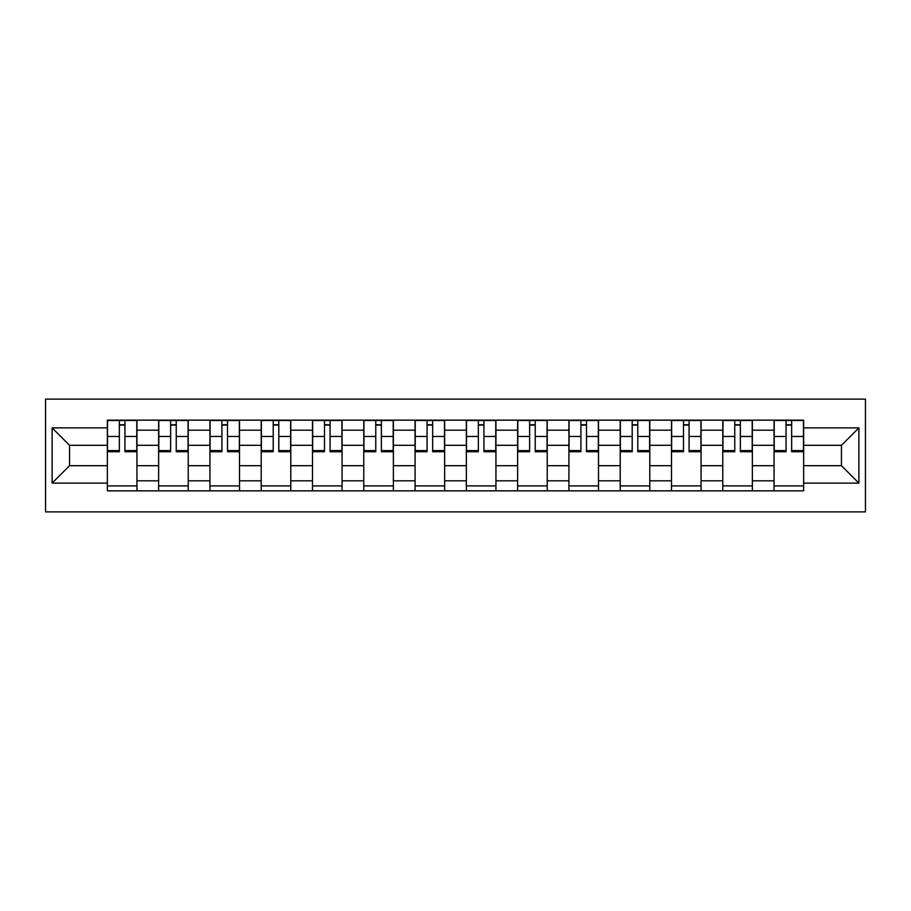 <?xml version="1.0" encoding="UTF-8"?>
<svg xmlns="http://www.w3.org/2000/svg" width="911" height="911" viewBox="0 0 911 911"><rect width="100%" height="100%" fill="white"/><g stroke="black" fill="none" stroke-linecap="round" stroke-linejoin="round"><path stroke-width="1.37" d="M45.55 511.88L865.45 511.88L865.45 399.12L45.55 399.12L45.55 511.88M158.639 490.835L158.639 430.186L136.946 430.186L136.946 490.835M136.946 430.186L136.946 420.165M158.639 430.186L158.639 420.165M188.224 420.165L188.224 490.835M209.929 490.835L209.929 420.165M239.513 420.165L239.513 490.835M261.206 490.835L261.206 420.165M290.791 420.165L290.791 490.835M312.496 490.835L312.496 420.165M342.08 420.165L342.08 490.835M363.774 490.835L363.774 420.165M393.37 420.165L393.37 490.835M415.063 490.835L415.063 420.165M444.648 420.165L444.648 490.835M466.352 490.835L466.352 420.165M495.937 420.165L495.937 490.835M517.63 490.835L517.63 420.165M547.226 420.165L547.226 490.835M568.919 490.835L568.919 420.165M598.504 420.165L598.504 490.835M620.209 490.835L620.209 420.165M649.794 420.165L649.794 490.835M671.487 490.835L671.487 420.165M701.071 420.165L701.071 490.835M722.776 490.835L722.776 420.165M752.361 420.165L752.361 490.835M774.054 490.835L774.054 420.165M774.054 465.692L752.361 465.692M722.776 465.692L701.071 465.692M671.487 465.692L649.794 465.692M620.209 465.692L598.504 465.692M568.919 465.692L547.226 465.692M517.63 465.692L495.937 465.692M466.352 465.692L444.648 465.692M415.063 465.692L393.37 465.692M363.774 465.692L342.08 465.692M312.496 465.692L290.791 465.692M261.206 465.692L239.513 465.692M209.929 465.692L188.224 465.692M158.639 465.692L136.946 465.692M774.054 445.308L752.361 445.308M722.776 445.308L701.071 445.308M671.487 445.308L649.794 445.308M620.209 445.308L598.504 445.308M568.919 445.308L547.226 445.308M517.63 445.308L495.937 445.308M466.352 445.308L444.648 445.308M415.063 445.308L393.37 445.308M363.774 445.308L342.08 445.308M312.496 445.308L290.791 445.308M261.206 445.308L239.513 445.308M209.929 445.308L188.224 445.308M158.639 445.308L136.946 445.308M69.543 465.692L107.35 465.692L107.35 445.308L69.543 445.308L69.543 465.692L52.121 483.115L52.121 427.885L107.35 427.885L107.35 445.308M803.65 445.308L803.65 465.692L841.457 465.692L841.457 445.308L803.65 445.308L803.65 420.165L107.35 420.165L107.35 427.885M803.65 427.885L858.879 427.885L858.879 483.115L803.65 483.115L803.65 465.692M107.35 465.692L107.35 490.835L803.65 490.835L803.65 483.115M107.35 483.115L52.121 483.115M136.946 485.905L107.35 485.905M119.352 425.095L124.944 425.095M188.224 485.905L158.639 485.905M170.642 425.095L176.233 425.095M239.513 485.905L209.929 485.905M221.92 425.095L227.511 425.095M290.791 485.905L261.206 485.905M273.209 425.095L278.8 425.095M342.08 485.905L312.496 485.905M324.498 425.095L330.078 425.095M393.37 485.905L363.774 485.905M375.776 425.095L381.367 425.095M444.648 485.905L415.063 485.905M427.065 425.095L432.657 425.095M495.937 485.905L466.352 485.905M478.343 425.095L483.935 425.095M547.226 485.905L517.63 485.905M529.633 425.095L535.224 425.095M598.504 485.905L568.919 485.905M580.922 425.095L586.502 425.095M649.794 485.905L620.209 485.905M632.2 425.095L637.791 425.095M701.071 485.905L671.487 485.905M683.489 425.095L689.08 425.095M752.361 485.905L722.776 485.905M734.767 425.095L740.358 425.095M803.65 485.905L774.054 485.905M786.056 425.095L791.648 425.095M52.121 427.885L69.543 445.308M841.457 465.692L858.879 483.115M841.457 445.308L858.879 427.885M124.944 451.719L124.944 420.483L136.775 420.483L136.775 451.719L124.944 451.719M119.352 424.765L124.944 424.765M125.934 420.483L107.521 420.483L107.521 451.719L119.352 451.719L119.352 420.483L118.373 420.483M176.233 451.719L176.233 420.483L188.065 420.483L188.065 451.719L176.233 451.719M170.642 424.765L176.233 424.765M177.212 420.483L158.799 420.483L158.799 451.719L170.642 451.719L170.642 420.483L169.651 420.483M227.511 451.719L227.511 420.483L239.342 420.483L239.342 451.719L227.511 451.719M221.92 424.765L227.511 424.765M228.502 420.483L210.088 420.483L210.088 451.719L221.92 451.719L221.92 420.483L220.94 420.483M278.8 451.719L278.8 420.483L290.632 420.483L290.632 451.719L278.8 451.719M273.209 424.765L278.8 424.765M279.779 420.483L261.377 420.483L261.377 451.719L273.209 451.719L273.209 420.483L272.218 420.483M330.078 451.719L330.078 420.483L341.921 420.483L341.921 451.719L330.078 451.719M324.498 424.765L330.078 424.765M331.069 420.483L312.655 420.483L312.655 451.719L324.498 451.719L324.498 420.483L323.507 420.483M381.367 451.719L381.367 420.483L393.199 420.483L393.199 451.719L381.367 451.719M375.776 424.765L381.367 424.765M382.358 420.483L363.945 420.483L363.945 451.719L375.776 451.719L375.776 420.483L374.797 420.483M432.657 451.719L432.657 420.483L444.488 420.483L444.488 451.719L432.657 451.719M427.065 424.765L432.657 424.765M433.636 420.483L415.234 420.483L415.234 451.719L427.065 451.719L427.065 420.483L426.075 420.483M483.935 451.719L483.935 420.483L495.766 420.483L495.766 451.719L483.935 451.719M478.343 424.765L483.935 424.765M484.925 420.483L466.512 420.483L466.512 451.719L478.343 451.719L478.343 420.483L477.364 420.483M535.224 451.719L535.224 420.483L547.055 420.483L547.055 451.719L535.224 451.719M529.633 424.765L535.224 424.765M536.203 420.483L517.801 420.483L517.801 451.719L529.633 451.719L529.633 420.483L528.642 420.483M586.502 451.719L586.502 420.483L598.345 420.483L598.345 451.719L586.502 451.719M580.922 424.765L586.502 424.765M587.493 420.483L569.079 420.483L569.079 451.719L580.922 451.719L580.922 420.483L579.931 420.483M637.791 451.719L637.791 420.483L649.623 420.483L649.623 451.719L637.791 451.719M632.2 424.765L637.791 424.765M638.782 420.483L620.368 420.483L620.368 451.719L632.2 451.719L632.2 420.483L631.221 420.483M689.08 451.719L689.08 420.483L700.912 420.483L700.912 451.719L689.08 451.719M683.489 424.765L689.08 424.765M690.06 420.483L671.658 420.483L671.658 451.719L683.489 451.719L683.489 420.483L682.498 420.483M740.358 451.719L740.358 420.483L752.201 420.483L752.201 451.719L740.358 451.719M734.767 424.765L740.358 424.765M741.349 420.483L722.935 420.483L722.935 451.719L734.767 451.719L734.767 420.483L733.788 420.483M791.648 451.719L791.648 420.483L803.479 420.483L803.479 451.719L791.648 451.719M786.056 424.765L791.648 424.765M792.627 420.483L774.225 420.483L774.225 451.719L786.056 451.719L786.056 420.483L785.066 420.483M722.776 430.186L701.071 430.186M671.487 430.186L649.794 430.186M620.209 430.186L598.504 430.186M568.919 430.186L547.226 430.186M517.63 430.186L495.937 430.186M466.352 430.186L444.648 430.186M415.063 430.186L393.37 430.186M363.774 430.186L342.08 430.186M312.496 430.186L290.791 430.186M261.206 430.186L239.513 430.186M209.929 430.186L188.224 430.186M774.054 430.186L752.361 430.186M722.776 480.814L701.071 480.814M671.487 480.814L649.794 480.814M620.209 480.814L598.504 480.814M568.919 480.814L547.226 480.814M517.63 480.814L495.937 480.814M466.352 480.814L444.648 480.814M415.063 480.814L393.37 480.814M363.774 480.814L342.08 480.814M312.496 480.814L290.791 480.814M261.206 480.814L239.513 480.814M209.929 480.814L188.224 480.814M158.639 480.814L136.946 480.814M774.054 480.814L752.361 480.814M124.944 450.592L136.775 450.592M124.944 436.449L136.775 436.449M107.521 450.592L119.352 450.592M107.521 436.449L119.352 436.449M176.233 450.592L188.065 450.592M176.233 436.449L188.065 436.449M158.799 450.592L170.642 450.592M158.799 436.449L170.642 436.449M227.511 450.592L239.342 450.592M227.511 436.449L239.342 436.449M210.088 450.592L221.92 450.592M210.088 436.449L221.92 436.449M278.8 450.592L290.632 450.592M278.8 436.449L290.632 436.449M261.377 450.592L273.209 450.592M261.377 436.449L273.209 436.449M330.078 450.592L341.921 450.592M330.078 436.449L341.921 436.449M312.655 450.592L324.498 450.592M312.655 436.449L324.498 436.449M381.367 450.592L393.199 450.592M381.367 436.449L393.199 436.449M363.945 450.592L375.776 450.592M363.945 436.449L375.776 436.449M432.657 450.592L444.488 450.592M432.657 436.449L444.488 436.449M415.234 450.592L427.065 450.592M415.234 436.449L427.065 436.449M483.935 450.592L495.766 450.592M483.935 436.449L495.766 436.449M466.512 450.592L478.343 450.592M466.512 436.449L478.343 436.449M535.224 450.592L547.055 450.592M535.224 436.449L547.055 436.449M517.801 450.592L529.633 450.592M517.801 436.449L529.633 436.449M586.502 450.592L598.345 450.592M586.502 436.449L598.345 436.449M569.079 450.592L580.922 450.592M569.079 436.449L580.922 436.449M637.791 450.592L649.623 450.592M637.791 436.449L649.623 436.449M620.368 450.592L632.2 450.592M620.368 436.449L632.2 436.449M689.08 450.592L700.912 450.592M689.08 436.449L700.912 436.449M671.658 450.592L683.489 450.592M671.658 436.449L683.489 436.449M740.358 450.592L752.201 450.592M740.358 436.449L752.201 436.449M722.935 450.592L734.767 450.592M722.935 436.449L734.767 436.449M791.648 450.592L803.479 450.592M791.648 436.449L803.479 436.449M774.225 450.592L786.056 450.592M774.225 436.449L786.056 436.449"/></g></svg>
